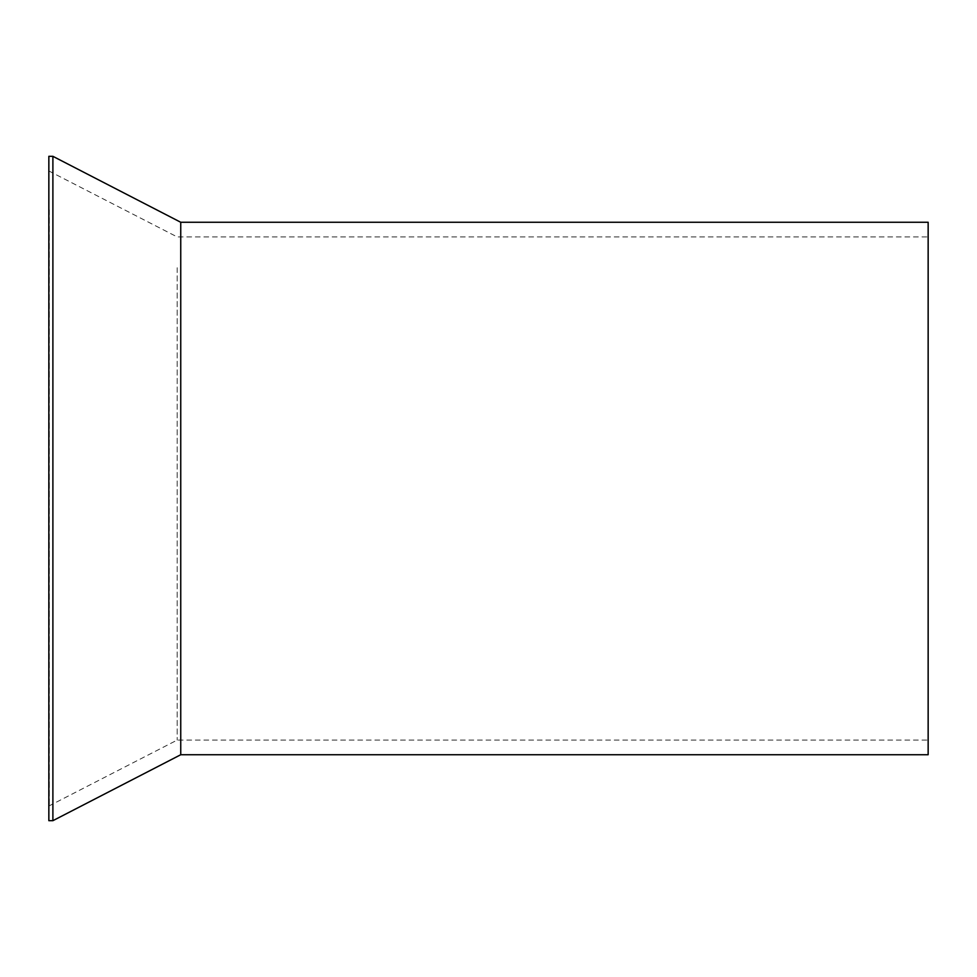 <?xml version="1.0" encoding="UTF-8"?>
<svg xmlns="http://www.w3.org/2000/svg" width="977" height="977" viewBox="0 0 977 977"><rect width="100%" height="100%" fill="white"/><g stroke="black" fill="none" stroke-linecap="round" stroke-linejoin="round"><path stroke-width="0.73" stroke-dasharray="4.88 3.66" d="M928.15 754.732L928.15 222.267M180.745 754.732L180.745 222.267M177.191 267.722L177.191 740.077L177.191 267.722M928.15 267.722L928.15 740.077L928.15 267.722M52.892 156.32L52.892 820.68M48.85 820.68L48.85 156.32M49.338 209.847L49.338 806.025L49.338 209.847M48.85 209.847L48.85 806.025L48.85 209.847M48.85 806.025L177.191 740.077L928.15 740.077M48.85 170.975L177.191 236.922L928.15 236.922"/><path stroke-width="1.47" d="M180.745 222.267L928.15 222.267L928.15 754.732L180.745 754.732L52.892 820.68L52.892 156.32L180.745 222.267L180.745 754.732M52.892 156.32L48.85 156.32L48.85 820.68L52.892 820.68"/></g></svg>
